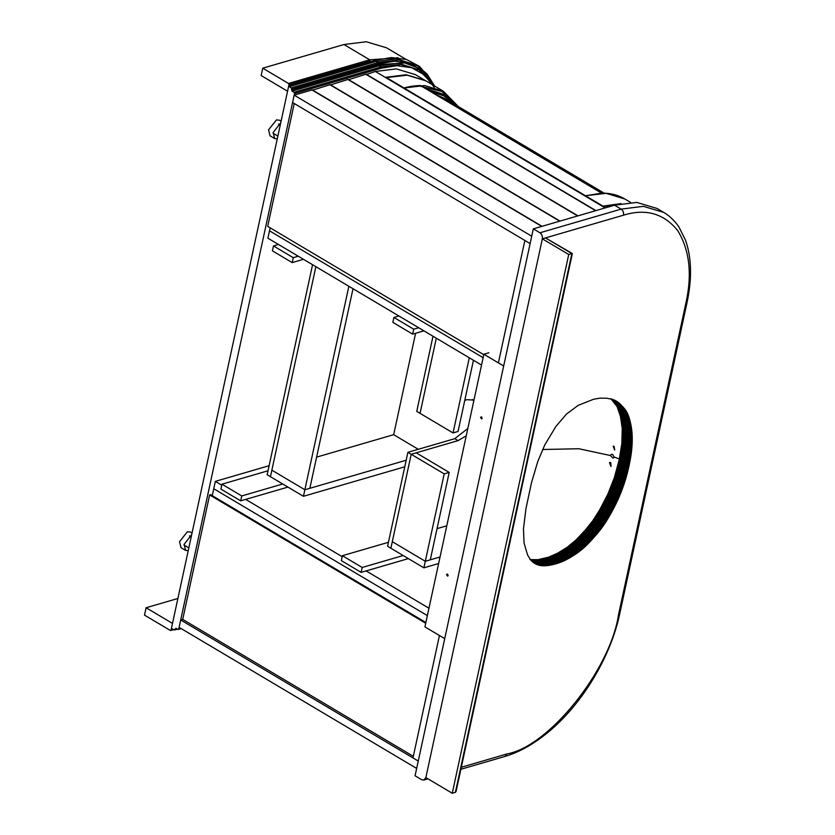 <?xml version="1.0" encoding="UTF-8"?>
<svg xmlns="http://www.w3.org/2000/svg" width="835" height="835" viewBox="0 0 835 835"><rect width="100%" height="100%" fill="white"/><g stroke="black" fill="none" stroke-linecap="round" stroke-linejoin="round"><path stroke-width="1.25" d="M545.464 237.912L542.343 238.831L425.86 777.573L452.257 793.25L455.378 792.342L456.087 791.413L572.372 253.537L545.464 237.912L571.86 253.589L571.328 254.205M455.378 792.342L571.86 253.589L568.739 254.498L452.257 793.25M539.921 232.777L533.325 228.853L614.539 205.201L621.136 209.115C623.067 210.556 623.87 212.581 623.547 215.169C645.789 208.322 663.856 213.478 677.738 230.617C689.679 250.197 692.351 274.548 685.775 303.689L686.996 302.708C692.152 278.577 691.651 257.733 685.514 240.177L679.106 227.277C674.962 221.014 669.827 216.046 663.71 212.393L643.399 206.339L621.136 209.115L539.921 232.777C541.852 234.218 542.666 236.232 542.343 238.831L568.739 254.498M540.308 565.514L530.402 559.627L527.511 554.795L524.056 543.011L523.462 528.941L525.956 508.609L531.467 482.807L537.761 461.525L544.848 444.794L555.933 426.403L566.454 414.118L578.269 405.299L593.664 399.224L599.854 398.17L606.648 398.222L612.525 399.391L617.587 401.917L622.43 406.332L626.396 411.415L628.87 416.968L630.895 424.733L632.241 440.452L630.373 459.073L625.3 480.261L616.961 501.783L606.721 520.529L596.868 534.045L582.653 548.825L567.643 559.012L556.36 563.709L544.378 565.806L536.613 564.418L530.382 559.596L537.897 559.669L548.334 557.248L557.738 553.135L567.456 547.071L576.265 539.754L585.627 529.724L592.777 520.769L599.53 510.143L607.776 494.362L614.278 477.86L619.184 459.824L621.835 443.583L622.232 428.522L620.405 416.164L617.075 406.561L611.084 398.963L620.979 404.839M619.184 459.824L629.079 465.7M623.547 215.169L542.343 238.831L425.86 777.573L423.856 780.057L421.675 779.713L415.068 775.788L533.325 228.853M614.539 205.201L636.802 202.425L657.114 208.479L663.71 212.393M613.193 446.193L614.09 446.328L614.706 450.055L613.193 446.193M614.174 457.027L613.078 458.196L610.333 455.513L611.387 454.355L612.619 454.438L614.174 457.027L619.351 458.989M610.114 462.517L610.729 462.653L611.022 466.473L609.477 462.58L610.114 462.517M542.583 449.512L578.874 448.739L610.333 455.513M312.561 264.716L267.158 474.75L303.449 496.303L404.777 466.796M406.186 460.242L304.869 489.759L271.866 470.168L315.87 266.678L270.457 476.712L271.866 470.168L304.869 489.759L303.449 496.303M316.601 457.131L393.682 434.68L415.611 333.248M278.473 244.467L273.473 245.928L293.273 257.681L298.272 256.23M293.273 257.681L292.208 262.597L303.47 259.32M273.473 245.928L272.408 250.834L292.208 262.597M268.014 470.773L221.964 484.185L220.899 489.101L240.699 500.854L287.939 487.097M240.699 500.854L241.764 495.938L282.731 484.008M221.964 484.185L241.764 495.938M393.682 434.68L418.293 449.293M464.782 400.309L466.901 399.694L473.967 400.08M433 336.234L416.748 411.384L453.05 432.937L458.05 431.476L473.445 360.25M466.243 435.807L458.05 440.63L411.206 454.282L407.897 452.32L454.751 438.678L467.809 428.532M473.737 401.113L472.516 399.506M407.897 452.32L387.586 546.278L390.884 548.23L411.206 454.282L416.195 452.82L449.199 472.422L444.199 473.873L411.206 454.282L390.884 548.23L423.888 567.831L438.625 563.531M436.298 338.196L420.057 413.346L436.298 338.196M398.911 315.985L393.911 317.446L413.711 329.199L418.7 327.748M413.711 329.199L412.647 334.115L423.909 330.837M393.911 317.446L392.847 322.362L412.647 334.115M388.452 542.291L342.392 555.703L341.338 560.619L361.127 572.372L408.367 558.615M361.127 572.372L362.192 567.466L403.169 555.525M342.392 555.703L362.192 567.466M440.045 556.987L425.297 561.277L392.304 541.685L425.297 561.277L423.888 567.831M446.777 525.81L437.039 528.649M413.325 756.322L182.719 619.382L209.627 494.925L210.566 494.654L425.871 622.513M294.16 95.138L292.574 102.507L530.141 243.59L531.728 236.221L294.16 95.138L311.966 89.961L541.738 226.4M488.872 352.787L483.872 354.238L424.931 626.887L444.721 638.65L439.44 635.508L412.981 757.919L418.262 761.05L180.694 619.977L182.719 619.382M483.872 354.238L503.672 366.001L530.141 243.59L524.86 240.459L498.391 362.86L503.672 366.001L416.665 768.419L179.097 627.346L180.694 619.977M312.186 90.274L329.929 84.721L559.69 221.171M330.149 85.045L347.882 79.492L577.653 215.941M348.111 79.816L365.845 74.263L595.616 210.712M366.064 74.576L375.374 71.486L396.249 68.888L415.287 74.566L425.412 80.578M375.374 71.486L605.145 207.936M385.269 77.363L406.144 74.764L425.192 80.442M619.069 204.022L603.047 206.694M348.195 79.398L577.966 215.847M312.28 89.867L542.051 226.316M330.242 84.638L560.003 221.077M366.158 74.169L595.929 210.618M270.154 227.84L267.91 238.194L481.534 365.062M269.507 230.825L483.131 357.693L269.507 230.825M269.11 465.711L215.336 481.377L213.75 488.746L427.363 615.604L213.75 488.746L212.153 496.115M215.336 481.377L221.745 485.177M245.699 499.403L342.183 556.694M366.127 570.921L428.96 608.235M469.291 357.787L453.05 432.937M444.199 473.873L425.297 561.277L430.296 559.826L449.199 472.422M348.863 286.269L304.869 489.759L309.858 488.298L353.007 288.733M481.513 416.822L482.119 418.335L481.618 418.951L480.469 417.354L481.513 416.822M447.529 574.021L448.134 575.534L447.633 576.16L446.485 574.553L447.529 574.021M294.254 103.509L267.691 226.368L483.778 354.698M209.627 494.925L425.714 623.254M435.567 94.501L444.46 98.342L604.122 193.156M601.638 193.125C610.312 193.031 618.036 194.983 624.81 198.98L606.106 193.334L585.481 195.745L404.004 87.978L424.629 85.556L443.333 91.213L425.85 80.828L407.136 75.181L386.511 77.592L404.004 87.978C409.056 86.537 414.504 85.723 420.36 85.525L601.628 193.167L585.481 195.745L602.964 206.13L621.01 203.604M421.174 86.673L420.652 85.65L601.649 193.135M425.579 88.573L442.581 93.99L445.222 95.566L428.219 90.138M180.83 628.369L177.907 629.402L178.742 628.974L294.515 93.51L294.035 92.299L292.052 91.119L291.269 87.884L289.286 86.704L288.806 85.494L171.258 629.152L172.302 628.849M176.133 628.348L174.077 629.903L172.093 628.724M176.999 628.87L174.077 629.903M177.907 629.402L175.924 628.233M429.649 78.354L419.483 66.372L406.332 59.431L391.312 57.573L375.635 60.203L288.806 85.494M262.764 68.178L261.167 75.547L287.564 91.224L288.983 84.669L288.492 83.458L262.764 68.178L343.968 44.526L366.231 41.75L386.542 47.804L405.925 59.306M146.104 607.744L172.501 623.421L171.081 629.976L170.246 630.404L144.507 615.113L146.104 607.744L177.886 598.486M381.595 65.088L368.778 67.572M173.169 629.36L170.246 630.404M280.748 122.766L273.16 132.514L274.652 138.558L270.049 135.823L268.557 129.78L276.448 119.937L279.36 120.156L281.082 121.19M274.652 138.558L277.262 138.86M192.04 533.033L190.317 531.999L187.405 531.78L179.515 541.623L181.007 547.666L185.61 550.401L184.118 544.357L191.695 534.609M188.219 550.703L185.61 550.401M615.99 400.904L616.512 401.207M615.833 400.81L616.668 401.301M615.677 400.727L616.815 401.405M615.531 400.643L616.971 401.499M615.374 400.56L617.128 401.604M615.218 400.487L617.274 401.708M615.061 400.403L617.43 401.812M614.904 400.33L617.587 401.917M614.748 400.257L617.733 402.032M614.591 400.184L617.89 402.146M614.435 400.122L618.036 402.251M614.278 400.048L618.182 402.366M614.122 399.986L618.338 402.48M613.965 399.913L618.484 402.606M613.798 399.85L618.631 402.72M613.641 399.788L618.787 402.846M613.474 399.725L618.933 402.971M613.318 399.662L619.079 403.086M613.151 399.61L619.226 403.221M612.984 399.548L619.372 403.347M612.827 399.495L619.528 403.472M612.66 399.443L619.674 403.608M612.493 399.38L619.821 403.733M612.326 399.328L619.967 403.869M612.159 399.287L620.113 404.004M611.992 399.234L620.259 404.14M611.825 399.182L620.405 404.276M611.658 399.14L620.551 404.411M610.792 398.681L620.697 404.558M610.938 398.817L620.843 404.693M611.23 399.109L621.125 404.985M611.377 399.255L621.271 405.132M611.523 399.401L621.417 405.278M611.658 399.548L621.564 405.424M611.804 399.694L621.71 405.57M611.951 399.85L621.845 405.726M612.097 399.996L621.991 405.873M612.243 400.153L622.138 406.029M612.379 400.299L622.284 406.175M612.525 400.456L622.43 406.332M612.671 400.612L622.566 406.488M612.817 400.769L622.712 406.645M612.953 400.915L622.847 406.802M613.099 401.071L622.993 406.948M613.234 401.228L623.129 407.104M613.37 401.385L623.265 407.261M613.506 401.541L623.411 407.417M613.641 401.698L623.547 407.574M613.777 401.854L623.672 407.73M613.913 402.011L623.808 407.887M614.049 402.167L623.943 408.044M614.174 402.324L624.069 408.2M614.299 402.48L624.204 408.357M614.435 402.637L624.329 408.513M614.56 402.794L624.455 408.67M614.685 402.95L624.58 408.826M614.81 403.107L624.705 408.983M614.936 403.263L624.83 409.14M615.051 403.42L624.956 409.307M615.176 403.587L625.071 409.463M615.291 403.743L625.185 409.62M615.405 403.9L625.311 409.776M615.52 404.067L625.425 409.943M615.635 404.223L625.54 410.1M615.75 404.39L625.645 410.267M615.865 404.547L625.759 410.423M615.969 404.714L625.874 410.59M616.073 404.881L625.979 410.757M616.188 405.038L626.083 410.924M616.293 405.205L626.187 411.081M616.397 405.372L626.292 411.248M616.491 405.539L626.396 411.415M616.595 405.706L626.49 411.582M616.689 405.873L626.584 411.749M616.783 406.04L626.688 411.926M616.888 406.217L626.782 412.093M616.981 406.394L626.876 412.271M617.075 406.561L626.97 412.448M617.159 406.739L627.064 412.626M617.253 406.927L627.158 412.803M617.347 407.104L627.242 412.981M617.441 407.282L627.335 413.168M617.524 407.47L627.419 413.346M617.618 407.657L627.513 413.534M617.702 407.845L627.596 413.722M617.785 408.033L627.68 413.92M617.869 408.231L627.774 414.108M617.952 408.419L627.857 414.306M618.036 408.618L627.941 414.494M618.119 408.816L628.024 414.692M618.203 409.014L628.097 414.891M618.286 409.213L628.181 415.089M618.359 409.421L628.264 415.298M618.443 409.62L628.337 415.496M618.516 409.828L628.421 415.705M618.599 410.037L628.494 415.913M618.672 410.246L628.578 416.122M618.745 410.455L628.651 416.331M618.829 410.663L628.724 416.54M618.902 410.883L628.797 416.759M618.975 411.091L628.87 416.968M619.048 411.311L628.943 417.187M619.121 411.53L629.016 417.406M619.184 411.749L629.089 417.625M619.257 411.968L629.152 417.844M619.33 412.187L629.225 418.064M619.393 412.417L629.298 418.293M619.466 412.636L629.36 418.512M619.528 412.866L629.433 418.742M619.601 413.095L629.496 418.972M619.664 413.325L629.559 419.201M619.727 413.555L629.621 419.431M619.789 413.784L629.694 419.661M619.852 414.014L629.757 419.89M619.914 414.243L629.82 420.13M619.977 414.484L629.882 420.36M620.04 414.724L629.945 420.6M620.102 414.953L630.008 420.84M620.165 415.193L630.06 421.07M620.228 415.433L630.122 421.31M620.28 415.673L630.185 421.56M620.342 415.913L630.248 421.8M620.405 416.164L630.3 422.04M620.457 416.404L630.362 422.28M620.52 416.644L630.415 422.52M620.572 416.895L630.467 422.771M620.624 417.135L630.529 423.011M620.687 417.375L630.582 423.261M620.739 417.625L630.634 423.502M620.791 417.865L630.686 423.742M620.843 418.116L630.738 423.992M620.896 418.356L630.79 424.232M620.937 418.606L630.842 424.483M620.99 418.846L630.895 424.733M621.042 419.097L630.936 424.973M621.094 419.347L630.989 425.224M621.136 419.587L631.03 425.474M621.188 419.838L631.083 425.714M621.23 420.089L631.124 425.965M621.271 420.339L631.177 426.215M621.313 420.589L631.218 426.466M621.355 420.83L631.26 426.716M621.407 421.08L631.302 426.967M621.438 421.331L631.343 427.207M621.48 421.581L631.385 427.457M621.522 421.832L631.427 427.718M621.564 422.082L631.458 427.969M621.595 422.343L631.5 428.219M621.637 422.593L631.531 428.47M621.668 422.844L631.573 428.72M621.71 423.094L631.604 428.971M621.741 423.345L631.636 429.232M621.772 423.606L631.678 429.482M621.804 423.856L631.709 429.733M621.835 424.107L631.74 429.994M621.866 424.368L631.771 430.244M621.898 424.618L631.803 430.505M621.929 424.879L631.824 430.756M621.96 425.13L631.855 431.017M621.981 425.391L631.876 431.267M622.012 425.652L631.907 431.528M622.033 425.902L631.928 431.789M622.054 426.163L631.959 432.039M622.075 426.424L631.98 432.3M622.096 426.685L632.001 432.561M622.127 426.946L632.022 432.822M622.138 427.207L632.043 433.083M622.159 427.468L632.064 433.344M622.179 427.729L632.074 433.605M622.2 427.99L632.095 433.876M622.211 428.261L632.116 434.137M622.232 428.522L632.126 434.398M622.242 428.793L632.137 434.67M622.252 429.054L632.158 434.941M622.273 429.326L632.168 435.202M622.284 429.597L632.178 435.473M622.294 429.868L632.189 435.745M622.305 430.14L632.199 436.016M622.305 430.411L632.21 436.287M622.315 430.683L632.22 436.559M622.326 430.954L632.22 436.83M622.336 431.225L632.231 437.102M622.336 431.497L632.231 437.373M622.346 431.779L632.241 437.655M622.346 432.05L632.241 437.926M622.346 432.332L632.252 438.208M622.346 432.603L632.252 438.479M622.346 432.885L632.252 438.761M622.346 433.167L632.252 439.043M622.346 433.438L632.252 439.325M622.346 433.72L632.252 439.607M622.346 434.002L632.241 439.878M622.346 434.283L632.241 440.16M622.336 434.565L632.241 440.452M622.336 434.858L632.231 440.734M622.326 435.139L632.231 441.016M622.326 435.421L632.22 441.298M622.315 435.703L632.22 441.59M622.305 435.995L632.21 441.872M622.305 436.277L632.199 442.153M622.294 436.569L632.189 442.446M622.284 436.851L632.178 442.738M622.273 437.143L632.168 443.02M622.252 437.436L632.158 443.312M622.242 437.728L632.147 443.604M622.232 438.01L632.126 443.896M622.221 438.302L632.116 444.178M622.2 438.594L632.105 444.47M622.19 438.886L632.085 444.763M622.169 439.179L632.064 445.055M622.148 439.471L632.053 445.347M622.138 439.763L632.032 445.639M622.117 440.055L632.011 445.942M622.096 440.348L631.991 446.234M622.075 440.64L631.97 446.527M622.054 440.943L631.949 446.819M622.033 441.235L631.928 447.111M622.012 441.527L631.907 447.403M621.991 441.819L631.886 447.696M621.96 442.112L631.865 447.988M621.939 442.404L631.834 448.291M621.908 442.707L631.813 448.583M621.887 442.999L631.782 448.875M621.856 443.291L631.761 449.167M621.835 443.583L631.73 449.46M621.804 443.876L631.698 449.762M621.772 444.178L631.667 450.055M621.741 444.47L631.636 450.347M621.71 444.763L631.604 450.649M621.678 445.065L631.573 450.942M621.647 445.358L631.542 451.234M621.616 445.65L631.51 451.537M621.574 445.953L631.479 451.829M621.543 446.245L631.437 452.121M621.501 446.537L631.406 452.424M621.47 446.84L631.364 452.716M621.428 447.132L631.323 453.008M621.386 447.435L631.291 453.311M621.344 447.727L631.25 453.603M621.313 448.019L631.208 453.906M621.271 448.322L631.166 454.198M621.219 448.614L631.124 454.501M621.177 448.917L631.083 454.793M621.136 449.209L631.03 455.085M621.094 449.512L630.989 455.388M621.042 449.804L630.947 455.691M621 450.107L630.895 455.983M620.948 450.409L630.853 456.286M620.896 450.712L630.801 456.588M620.854 451.015L630.749 456.891M620.802 451.328L630.696 457.204M620.749 451.631L630.644 457.507M620.687 451.944L630.592 457.82M620.635 452.246L630.54 458.133M620.582 452.56L630.477 458.436M620.53 452.873L630.425 458.749M620.468 453.186L630.373 459.073M620.415 453.509L630.31 459.386M620.353 453.822L630.248 459.699M620.29 454.136L630.195 460.022M620.238 454.459L630.133 460.336M620.175 454.783L630.07 460.659M620.113 455.106L630.008 460.983M620.05 455.43L629.945 461.306M619.987 455.753L629.882 461.63M619.925 456.077L629.82 461.953M619.862 456.411L629.757 462.287M619.8 456.735L629.694 462.611M619.727 457.069L629.632 462.945M619.664 457.392L629.569 463.279M619.601 457.726L629.496 463.613M619.539 458.06L629.433 463.947M619.466 458.394L629.371 464.281M619.403 458.739L629.298 464.615M619.33 459.073L629.235 464.949M619.267 459.407L629.162 465.293M619.09 460.231L628.985 466.107M619.006 460.576L628.912 466.452M618.933 460.92L628.828 466.796M618.85 461.254L628.745 467.13M618.766 461.598L628.672 467.475M618.693 461.932L628.588 467.809M618.61 462.266L628.515 468.143M618.537 462.6L628.431 468.477M618.453 462.934L628.358 468.811M618.38 463.268L628.275 469.145M618.297 463.602L628.202 469.479M618.224 463.936L628.118 469.813M618.14 464.26L628.035 470.136M618.057 464.594L627.962 470.47M617.984 464.918L627.878 470.794M617.9 465.241L627.805 471.128M617.827 465.575L627.722 471.451M617.743 465.899L627.638 471.775M617.66 466.222L627.565 472.099M617.587 466.546L627.482 472.422M617.503 466.859L627.398 472.746M617.42 467.183L627.325 473.059M617.336 467.506L627.242 473.382M617.263 467.819L627.158 473.695M617.18 468.143L627.075 474.019M617.096 468.456L626.991 474.332M617.013 468.769L626.908 474.645M616.929 469.082L626.824 474.958M616.846 469.395L626.741 475.272M616.762 469.708L626.657 475.585M616.679 470.021L626.574 475.898M616.585 470.324L626.49 476.211M616.501 470.637L626.407 476.514M616.418 470.95L626.313 476.827M616.334 471.264L626.229 477.14M616.24 471.566L626.135 477.443M616.147 471.879L626.052 477.756M616.063 472.192L625.958 478.069M615.969 472.506L625.864 478.382M615.875 472.819L625.77 478.695M615.781 473.132L625.676 479.008M615.687 473.445L625.582 479.321M615.593 473.758L625.488 479.634M615.499 474.071L625.394 479.948M615.395 474.384L625.3 480.261M615.301 474.697L625.196 480.574M615.207 475.011L625.102 480.887M615.103 475.324L624.997 481.2M614.998 475.637L624.904 481.524M614.904 475.96L624.799 481.837M614.8 476.274L624.695 482.15M614.696 476.587L624.59 482.463M614.591 476.91L624.486 482.787M614.487 477.223L624.382 483.1M614.383 477.536L624.277 483.423M614.278 477.86L624.173 483.736M614.163 478.173L624.069 484.06M614.059 478.497L623.954 484.373M613.944 478.81L623.849 484.697M613.84 479.133L623.735 485.01M613.725 479.457L623.63 485.333M613.621 479.77L623.515 485.657M613.506 480.094L623.401 485.97M613.391 480.417L623.286 486.294M613.276 480.73L623.171 486.617M613.161 481.054L623.056 486.93M613.047 481.377L622.941 487.254M612.932 481.701L622.827 487.577M612.817 482.014L622.712 487.901M612.692 482.338L622.597 488.214M612.577 482.661L622.472 488.538M612.462 482.985L622.357 488.861M612.337 483.308L622.242 489.185M612.222 483.622L622.117 489.508M612.097 483.945L622.002 489.821M611.982 484.269L621.877 490.145M611.857 484.582L621.751 490.469M611.731 484.905L621.637 490.782M611.606 485.229L621.511 491.105M611.491 485.542L621.386 491.418M611.366 485.866L621.261 491.742M611.241 486.179L621.136 492.065M611.116 486.502L621.01 492.379M610.99 486.815L620.885 492.702M610.855 487.139L620.76 493.015M610.729 487.452L620.635 493.328M610.604 487.776L620.499 493.652M610.479 488.089L620.374 493.965M610.343 488.402L620.248 494.289M610.218 488.726L620.113 494.602M610.082 489.039L619.987 494.915M609.957 489.352L619.852 495.238M609.821 489.675L619.727 495.552M609.696 489.988L619.591 495.865M609.56 490.302L619.455 496.178M609.425 490.615L619.319 496.491M609.289 490.928L619.194 496.804M609.153 491.241L619.059 497.117M609.018 491.554L618.923 497.43M608.882 491.867L618.787 497.743M608.746 492.18L618.652 498.057M608.611 492.493L618.505 498.37M608.475 492.807L618.37 498.683M608.329 493.12L618.234 498.996M608.193 493.433L618.098 499.309M608.057 493.736L617.952 499.622M607.911 494.049L617.816 499.925M607.776 494.362L617.67 500.238M607.629 494.675L617.535 500.551M607.494 494.978L617.389 500.854M607.348 495.291L617.242 501.167M607.202 495.593L617.096 501.47M607.055 495.906L616.961 501.783M606.909 496.209L616.815 502.086M606.763 496.522L616.668 502.399M606.617 496.825L616.522 502.701M606.471 497.138L616.366 503.014M606.325 497.441L616.22 503.317M606.168 497.754L616.073 503.63M606.022 498.057L615.917 503.943M605.866 498.37L615.771 504.246M605.719 498.672L615.614 504.559M605.563 498.986L615.468 504.862M605.406 499.299L615.311 505.175M605.26 499.601L615.155 505.478M605.104 499.914L614.998 505.791M604.947 500.217L614.842 506.093M604.791 500.53L614.685 506.407M604.623 500.833L614.529 506.72M604.467 501.146L614.372 507.022M604.31 501.459L614.205 507.336M604.143 501.762L614.049 507.638M603.987 502.075L613.882 507.951M603.82 502.388L613.725 508.264M603.663 502.691L613.558 508.567M603.496 503.004L613.401 508.88M603.329 503.317L613.234 509.193M603.162 503.62L613.067 509.496M603.006 503.933L612.9 509.809M602.839 504.246L612.733 510.122M602.672 504.549L612.566 510.425M602.494 504.862L612.399 510.738M602.327 505.175L612.232 511.051M602.16 505.478L612.055 511.364M601.983 505.791L611.888 511.667M601.816 506.104L611.711 511.98M601.649 506.417L611.544 512.293M601.471 506.72L611.366 512.606M601.294 507.033L611.199 512.909M601.127 507.346L611.022 513.222M600.949 507.659L610.844 513.535M600.772 507.972L610.667 513.849M600.595 508.275L610.489 514.162M600.417 508.588L610.312 514.464M600.24 508.901L610.134 514.777M600.062 509.214L609.957 515.091M599.885 509.517L609.78 515.404M599.707 509.83L609.602 515.706M599.53 510.143L609.425 516.02M599.342 510.446L609.247 516.322M599.165 510.749L609.07 516.635M598.987 511.062L608.882 516.938M598.81 511.364L608.705 517.241M598.632 511.667L608.527 517.543M598.444 511.97L608.35 517.846M598.267 512.273L608.172 518.149M598.09 512.575L607.984 518.452M597.912 512.867L607.807 518.754M597.724 513.17L607.629 519.046M597.547 513.473L607.442 519.349M597.369 513.765L607.264 519.641M597.182 514.057L607.087 519.934M597.004 514.35L606.899 520.236M596.816 514.642L606.721 520.529M596.639 514.934L606.534 520.821M596.461 515.226L606.356 521.103M596.273 515.519L606.179 521.395M596.096 515.8L605.991 521.687M595.908 516.093L605.813 521.969M595.731 516.374L605.625 522.261M595.543 516.667L605.438 522.543M595.365 516.948L605.26 522.825M595.178 517.23L605.072 523.107M594.99 517.512L604.895 523.388M594.812 517.784L604.707 523.66M594.624 518.065L604.53 523.942M594.436 518.337L604.342 524.223M594.259 518.618L604.154 524.495M594.071 518.89L603.966 524.766M593.883 519.161L603.788 525.038M593.706 519.433L603.601 525.309M593.518 519.704L603.413 525.58M593.33 519.965L603.225 525.852M593.142 520.236L603.047 526.113M592.954 520.497L602.86 526.374M592.777 520.769L602.672 526.645M592.589 521.03L602.484 526.906M592.401 521.29L602.296 527.167M592.213 521.541L602.108 527.428M592.025 521.802L601.92 527.678M591.838 522.063L601.732 527.939M591.65 522.313L601.544 528.19M591.462 522.564L601.357 528.44M591.274 522.814L601.169 528.701M591.086 523.065L600.981 528.952M590.888 523.326L600.793 529.202M590.7 523.576L600.595 529.453M590.502 523.827L600.396 529.703M590.303 524.077L600.208 529.954M590.105 524.328L600.01 530.204M589.907 524.589L599.812 530.465M589.708 524.839L599.603 530.716M589.51 525.09L599.405 530.966M589.301 525.34L599.196 531.227M589.092 525.601L598.998 531.477M588.894 525.852L598.789 531.728M588.685 526.113L598.58 531.989M588.477 526.363L598.371 532.239M588.258 526.624L598.163 532.5M588.049 526.875L597.943 532.751M587.84 527.135L597.735 533.012M587.621 527.386L597.516 533.273M587.402 527.647L597.307 533.523M587.182 527.908L597.088 533.784M586.963 528.169L596.868 534.045M586.744 528.419L596.639 534.306M586.525 528.68L596.42 534.557M586.295 528.941L596.2 534.817M586.076 529.202L595.971 535.078M585.846 529.463L595.752 535.339M585.627 529.724L595.522 535.6M585.398 529.985L595.292 535.861M585.168 530.246L595.063 536.122M584.938 530.507L594.833 536.394M584.698 530.778L594.603 536.654M584.469 531.039L594.374 536.915M584.239 531.3L594.134 537.176M583.999 531.571L593.904 537.448M583.769 531.832L593.664 537.709M583.54 532.093L593.434 537.97M583.3 532.354L593.205 538.231M583.07 532.615L592.965 538.491M582.84 532.866L592.735 538.752M582.6 533.127L592.506 539.003M582.371 533.388L592.276 539.264M582.141 533.638L592.046 539.514M581.911 533.889L591.806 539.775M581.682 534.149L591.577 540.026M581.452 534.4L591.347 540.276M581.223 534.64L591.117 540.527M580.993 534.891L590.888 540.767M580.763 535.141L590.658 541.017M580.534 535.381L590.439 541.268M580.304 535.632L590.209 541.508M580.074 535.872L589.98 541.748M579.855 536.112L589.75 541.988M579.626 536.352L589.52 542.228M579.396 536.592L589.301 542.468M579.166 536.822L589.072 542.708M578.947 537.062L588.842 542.938M578.718 537.291L588.623 543.167M578.498 537.521L588.393 543.408M578.269 537.761L588.164 543.637M578.05 537.98L587.944 543.867M577.82 538.21L587.725 544.086M577.601 538.439L587.496 544.316M577.371 538.659L587.276 544.535M577.152 538.878L587.047 544.764M576.933 539.097L586.828 544.984M576.703 539.316L586.608 545.192M576.484 539.535L586.379 545.412M576.265 539.754L586.16 545.631M576.046 539.963L585.94 545.84M575.816 540.172L585.721 546.048M575.597 540.381L585.502 546.257M575.378 540.589L585.283 546.466M575.158 540.798L585.064 546.674M574.939 540.997L584.844 546.873M574.72 541.205L584.625 547.082M574.501 541.404L584.406 547.28M574.282 541.602L584.187 547.478M574.073 541.79L583.968 547.677M573.854 541.988L583.748 547.864M573.635 542.186L583.529 548.063M573.415 542.374L583.31 548.251M573.196 542.562L583.091 548.449M572.977 542.76L582.872 548.637M572.747 542.948L582.653 548.825M572.528 543.136L582.423 549.012M572.309 543.324L582.204 549.2M572.079 543.512L581.985 549.388M571.86 543.689L581.755 549.576M571.631 543.877L581.525 549.754M571.401 544.065L581.306 549.941M571.182 544.243L581.077 550.129M570.952 544.43L580.847 550.307M570.722 544.608L580.617 550.495M570.493 544.796L580.388 550.672M570.263 544.973L580.158 550.849M570.034 545.151L579.928 551.027M569.804 545.328L579.699 551.204M569.574 545.505L579.469 551.382M569.334 545.683L579.24 551.559M569.105 545.86L578.999 551.737M568.875 546.038L578.77 551.914M568.635 546.205L578.54 552.092M568.405 546.382L578.3 552.259M568.165 546.56L578.06 552.436M567.925 546.727L577.83 552.603M567.696 546.894L577.59 552.78M567.456 547.071L577.35 552.947M567.216 547.238L577.11 553.114M566.975 547.405L576.881 553.281M566.735 547.572L576.641 553.448M566.495 547.739L576.4 553.615M566.255 547.906L576.16 553.782M566.015 548.073L575.92 553.949M565.775 548.24L575.67 554.116M565.535 548.397L575.43 554.283M565.295 548.564L575.19 554.44M565.044 548.731L574.95 554.607M564.804 548.887L574.699 554.764M564.554 549.054L574.459 554.931M564.314 549.211L574.209 555.087M564.074 549.367L573.969 555.254M563.823 549.534L573.718 555.411M563.583 549.691L573.478 555.567M563.333 549.847L573.228 555.724M563.093 550.004L572.987 555.88M562.842 550.15L572.747 556.037M562.602 550.307L572.497 556.183M562.352 550.463L572.257 556.34M562.112 550.609L572.006 556.486M561.861 550.766L571.766 556.642M561.621 550.912L571.516 556.788M561.381 551.058L571.276 556.935M561.13 551.204L571.036 557.081M560.89 551.351L570.785 557.227M560.65 551.497L570.545 557.373M560.4 551.632L570.305 557.519M560.16 551.778L570.054 557.655M559.92 551.925L569.814 557.801M559.68 552.06L569.574 557.937M559.429 552.196L569.334 558.072M559.189 552.332L569.084 558.218M558.949 552.467L568.844 558.354M558.709 552.603L568.604 558.479M558.469 552.739L568.364 558.615M558.218 552.874L568.124 558.751M557.978 553L567.884 558.876M557.738 553.135L567.643 559.012M557.498 553.261L567.403 559.137M557.258 553.386L567.163 559.262M557.018 553.511L566.923 559.387M556.778 553.636L566.683 559.513M556.538 553.762L566.443 559.638M556.298 553.887L566.203 559.763M556.058 554.002L565.963 559.888M555.818 554.127L565.723 560.003M555.588 554.242L565.483 560.118M555.348 554.356L565.243 560.243M555.108 554.471L565.003 560.358M554.868 554.586L564.773 560.473M554.628 554.701L564.533 560.577M554.398 554.816L564.293 560.692M554.158 554.931L564.053 560.807M553.918 555.035L563.823 560.911M553.688 555.139L563.583 561.016M553.448 555.244L563.354 561.13M553.219 555.359L563.114 561.235M552.979 555.452L562.884 561.339M552.749 555.557L562.644 561.433M552.509 555.661L562.414 561.538M552.279 555.755L562.174 561.642M552.039 555.859L561.945 561.736M551.81 555.953L561.704 561.83M551.58 556.047L561.475 561.924M551.34 556.141L561.245 562.018M551.11 556.235L561.016 562.112M550.881 556.329L560.776 562.205M550.651 556.413L560.546 562.299M550.422 556.507L560.316 562.383M550.182 556.59L560.087 562.466M549.952 556.674L559.857 562.56M549.722 556.757L559.617 562.644M549.493 556.841L559.387 562.727M549.263 556.924L559.158 562.811M549.023 557.008L558.928 562.884M548.793 557.091L558.688 562.967M548.564 557.164L558.458 563.051M548.334 557.248L558.229 563.124M548.094 557.321L557.999 563.197M547.864 557.394L557.759 563.281M547.635 557.467L557.529 563.354M547.395 557.54L557.3 563.427M547.165 557.613L557.06 563.5M546.925 557.686L556.83 563.562M546.695 557.759L556.59 563.635M546.466 557.832L556.36 563.709M546.226 557.895L556.131 563.771M545.996 557.957L555.891 563.844M545.756 558.03L555.661 563.907M545.526 558.093L555.421 563.969M545.286 558.156L555.191 564.032M545.057 558.218L554.951 564.095M544.817 558.281L554.722 564.157M544.587 558.344L554.482 564.22M544.347 558.406L554.252 564.283M544.117 558.458L554.012 564.345M543.877 558.521L553.782 564.397M543.648 558.573L553.542 564.46M543.408 558.636L553.302 564.512M543.167 558.688L553.073 564.564M542.938 558.74L552.833 564.627M542.698 558.803L552.603 564.679M542.468 558.855L552.363 564.731M542.228 558.907L552.123 564.784M541.988 558.949L551.893 564.836M541.758 559.001L551.653 564.878M541.529 559.053L551.424 564.93M541.289 559.095L551.194 564.982M541.059 559.147L550.954 565.024M540.829 559.189L550.724 565.065M540.6 559.231L550.495 565.118M540.37 559.273L550.265 565.159M540.141 559.314L550.035 565.201M539.911 559.356L549.806 565.232M539.681 559.398L549.587 565.274M539.452 559.44L549.357 565.316M539.233 559.471L549.127 565.347M539.003 559.513L548.908 565.389M538.784 559.544L548.678 565.42M538.554 559.575L548.459 565.452M538.335 559.607L548.23 565.483M538.116 559.638L548.01 565.514M537.897 559.669L547.791 565.546M537.667 559.69L547.572 565.566M537.448 559.721L547.353 565.598M537.239 559.742L547.134 565.619M537.02 559.763L546.915 565.639M536.801 559.784L546.695 565.66M536.581 559.805L546.487 565.681M536.373 559.826L546.267 565.702M536.153 559.847L546.059 565.723M535.945 559.857L545.84 565.733M535.736 559.867L545.631 565.754M535.517 559.888L545.422 565.765M535.308 559.899L545.213 565.775M535.099 559.909L545.004 565.786M534.891 559.909L544.796 565.796M534.692 559.92L544.587 565.796M534.484 559.92L544.378 565.806M534.275 559.93L544.18 565.806M534.076 559.93L543.971 565.806M533.868 559.93L543.773 565.806M533.669 559.93L543.564 565.806M533.471 559.92L543.366 565.806M533.273 559.92L543.167 565.796M533.074 559.909L542.969 565.786M532.876 559.899L542.771 565.786M532.678 559.888L542.573 565.775M532.48 559.878L542.385 565.754M532.292 559.867L542.186 565.744M532.093 559.857L541.998 565.733M531.905 559.836L541.8 565.712M531.718 559.815L541.612 565.692M531.519 559.794L541.424 565.671M531.331 559.774L541.237 565.65M531.144 559.753L541.049 565.629M530.966 559.721L540.861 565.598M530.778 559.69L540.673 565.577M530.59 559.669L540.485 565.546M530.225 559.596L540.12 565.472M530.037 559.565L539.942 565.441M530.768 560.066L539.754 565.399M530.883 560.202L539.577 565.368M530.997 560.337L539.389 565.326M531.123 560.473L539.212 565.285M531.237 560.609L539.034 565.232M531.363 560.744L538.857 565.191M531.488 560.87L538.679 565.138M531.613 561.005L538.502 565.086M531.738 561.13L538.324 565.034M531.874 561.256L538.147 564.982M531.999 561.381L537.98 564.93M532.135 561.506L537.803 564.867M532.26 561.621L537.636 564.815M532.396 561.746L537.458 564.752M532.532 561.861L537.291 564.69M532.667 561.976L537.124 564.617M532.803 562.091L536.947 564.554M532.949 562.205L536.78 564.481M533.085 562.32L536.613 564.418M533.221 562.425L536.456 564.345M533.367 562.539L536.289 564.272M533.513 562.644L536.122 564.189M533.659 562.748L535.955 564.116M533.805 562.853L535.799 564.032M533.951 562.957L535.642 563.959M534.097 563.051L535.475 563.875M534.254 563.155L535.318 563.792M534.4 563.249L535.162 563.698M507.064 753.922L505.06 756.406C519.495 752.116 533.93 743.995 548.345 732.034C582.068 704.375 610.709 656.947 619.727 613.84L618.505 614.821C610.218 669.994 548.929 746.49 507.064 753.922L461.306 767.25M685.775 303.689L618.505 614.821M454.751 438.678L458.05 440.63M430.745 91.641L443.677 95.785L454.605 104.365M422.395 86.683L442.039 91.558L457.298 105.961M433.511 84.888L423.658 71.497L410.35 63.544L394.861 61.185L378.579 63.794L378.098 62.583L376.115 61.414L289.286 86.704M416.133 65.015L396.531 58.867L376.115 61.414L375.635 60.203M415.152 64.41L417.124 65.589L398.504 60.047L378.098 62.583L291.269 87.884M434.21 87.247L424.493 74.941L411.655 67.718L396.855 65.673L381.344 68.209L294.515 93.51M381.344 68.209L380.864 66.998L378.881 65.829L292.052 91.119M433.939 85.629L419.003 69.942L398.827 63.345L378.881 65.829L378.401 64.619L291.572 89.909M419.003 69.942L400.81 64.514L380.864 66.998L294.035 92.299M378.579 63.794L291.749 89.094M426.581 75.839L416.665 67.468L404.808 62.949L378.401 64.619M288.983 84.669L370.187 61.018L369.707 59.807L343.968 44.526M398.128 57.792L369.707 59.807L288.492 83.458M421.696 71.685L418.46 68.595M423.856 780.057L428 778.846M460.868 769.275L505.06 756.406M686.996 302.708L619.727 613.84M624.81 198.98L630.561 202.394M458.352 106.588L443.333 91.213M456.359 105.408L445.222 95.566M177.427 629.12L174.515 629.976M181.258 628.63L178.346 629.475M434.586 86.015L427.165 74.096L417.124 65.589M170.684 630.467L173.596 629.621M277.867 136.053L273.035 133.182M278.462 124.039L280.236 125.104M188.825 547.896L183.992 545.025M191.194 536.936L189.42 535.882"/></g></svg>
